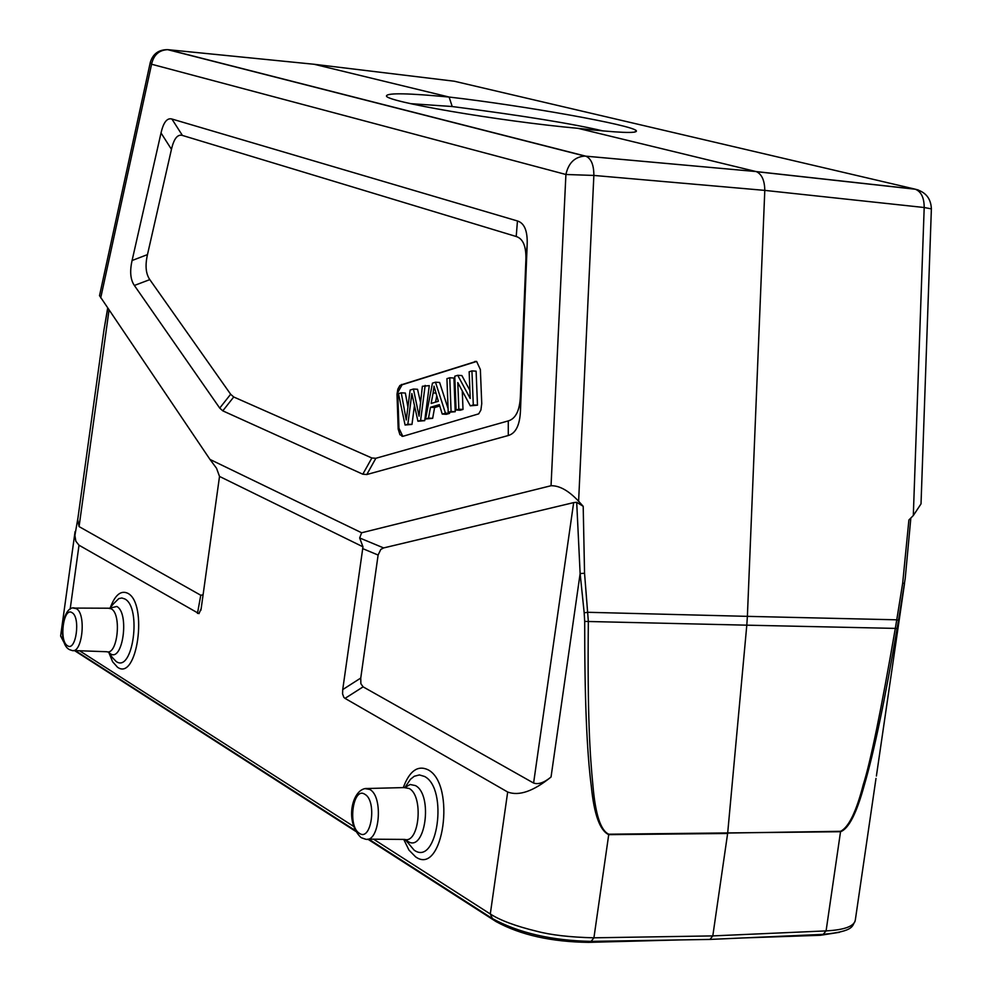 <?xml version="1.0" encoding="UTF-8"?>
<svg xmlns="http://www.w3.org/2000/svg" width="992" height="992" viewBox="0 0 992 992"><rect width="100%" height="100%" fill="white"/><g stroke="black" fill="none" stroke-linecap="round" stroke-linejoin="round"><path stroke-width="1.49" d="M361.646 532.766L359.674 537.962L362.973 546.815L342.724 689.589L342.575 693.854L343.827 697.339L345.03 698.38L363.109 686.848L533.597 783.048L573.661 502.609L576.687 502.287L583.197 506.317L578.609 501.233C568.714 490.705 559.525 485.534 551.044 485.733L361.646 532.766L209.982 459.432L99.522 295.666M222.791 410.849L362.812 474.201L366.804 474.523L508.288 435.513C515.753 433.368 519.808 425.159 520.465 410.899L527.174 244.615C527.657 230.987 524.408 223.101 517.452 220.968L171.901 119.015C167.09 117.688 163.469 122.326 161.026 132.965L132.085 260.512C129.642 271.362 130.411 279.682 134.366 285.46L219.728 408.096L222.791 410.849L233.728 396.986L230.652 394.258L149.804 279.62C145.799 273.829 145.018 265.496 147.473 254.609L171.455 149.321C173.898 138.682 177.556 134.044 182.404 135.433L516.212 236.505C523.131 238.675 526.355 246.549 525.884 260.115L520.378 396.391C519.721 410.552 515.691 418.723 508.276 420.906L375.856 458.279L371.851 457.994L233.728 396.986M403.211 436.232L399.937 434.719L398.189 429.052L397.011 394.258L397.842 389.162L399.875 385.491L476.644 361.46L480.364 369.545L481.752 403.645L480.884 410.056L478.702 413.862L403.211 436.232M476.296 361.361L402.231 384.524L398.003 392.076L397.829 395.374L398.958 428.234L402.802 436.319M449.302 412.387L449.612 413.366L445.458 413.131L435.476 382.205L439.605 382.453L448.074 408.605M449.612 413.366L446.388 414.309L442.234 414.086L445.458 413.131M439.766 405.988L434.608 407.526L432.661 418.339L425.568 418.984L428.519 418.116L430.478 407.29L439.357 404.637L442.234 414.086M449.773 377.766L453.927 378.026L455.229 411.717L448.21 412.325L451.075 411.482L449.773 377.766L446.933 378.646L448.21 412.325M462.284 390.922L463.004 409.436L458.837 409.2L457.796 382.602L470.307 405.827L477.487 405.182L476.11 371.169L471.932 370.896L469.154 371.764L470.208 398.449L457.709 375.311L461.875 375.571L469.886 390.364M463.004 409.436L460.251 410.242L456.084 410.006L458.837 409.2M414.47 405.48L411.978 424.415L405.071 425.01L407.861 424.192L411.854 393.564L417.93 421.228L424.725 420.67L429.276 385.64L422.369 386.26L419.07 416.181L413.441 389.025L417.545 389.273L420.546 402.479M405.344 393.043L407.873 406.782M432.661 418.339L428.519 418.116M435.476 382.205L432.45 383.135L425.568 418.984M434.608 407.526L430.478 407.29M433.12 392.931L434.025 386.198L438.352 401.276L431.148 403.446L433.12 392.931L436.009 393.105M436.765 395.758L435.575 402.12M455.229 411.717L451.075 411.482M457.709 375.311L454.77 376.216L456.084 410.006M477.487 405.182L473.296 404.947L471.932 370.896M470.307 405.827L473.296 404.947M413.441 389.025L410.13 390.054L406.249 419.988L401.252 392.807L398.474 393.663L405.071 425.01M424.725 420.67L420.608 420.447L425.159 385.392M417.93 421.228L420.608 420.447M407.873 424.192L411.978 424.415M405.331 393.055L401.301 392.82M551.044 485.733L565.911 174.493L593.861 175.435C593.873 165.007 591.22 158.596 585.912 156.215L584.896 156.091C574.814 156.773 568.49 162.911 565.911 174.493L151.578 64.232C153.661 54.932 159.03 50.071 167.66 49.662L167.214 49.625M573.661 502.609L383.619 547.931L380.779 549.444L378.113 555.049L360.753 678.057L360.865 683.699L363.109 686.848M583.197 506.317L584.548 573.24L588.343 621.376C587.388 715.964 589.843 754.044 592.968 785.912C595.436 814.494 600.706 830.589 608.79 834.21L593.923 937.812L591.096 941.383L709.937 939.424L823.211 934.352C855.426 931.29 851.731 925.536 854.968 921.63M918.232 189.968L915.368 189.236C921.221 191.654 924.172 197.743 924.197 207.514L764.795 190.39L747.385 616.354L587.971 612.3L584.176 612.771L584.697 621.414C584.573 696.446 586.768 751.403 591.306 786.272C594.072 814.37 599.875 830.49 608.728 834.656L727.632 833.478L712.802 935.902L709.987 939.412M576.699 502.287L580.134 573.587L584.176 612.771M584.697 621.414L746.802 625.171L727.682 833.044L840.596 831.296C848.743 827.204 856.282 811.692 863.226 784.771C870.443 762.364 881.144 710.235 895.317 628.395L746.802 625.171L747.385 616.354L896.756 619.814L902.695 583.048L908.895 519.982L913.31 515.542L921.022 503.874L931.376 208.878C930.955 198.437 925.61 191.89 915.368 189.236L756.437 171.666M608.79 834.21L840.546 831.718C848.706 828.766 856.629 813.229 864.317 785.106C874.088 751.75 885.013 699.571 897.078 628.544L895.317 628.395L896.756 619.814L898.504 620.397L905.225 578.41L910.842 518.022M897.078 628.544L898.504 620.397M578.609 501.233L593.861 175.435L764.795 190.39C764.634 180.494 761.844 174.245 756.425 171.666M100.713 297.885L151.578 64.232L150.263 62.521C152.83 53.903 158.633 49.612 167.66 49.662L584.896 156.091L756.016 171.554L585.64 156.141L168.305 49.712L314.179 64.282L449.178 97.055C523.627 105.611 633.38 125.215 636.356 130.77C637.695 133.635 618.239 132.816 578.014 128.328M449.116 97.055C408.902 93.236 388.033 92.802 386.533 95.753C382.813 101.159 499.323 121.21 577.952 128.328L756.016 171.554L914.934 189.112L454.262 81.22L314.179 64.282M209.982 459.432L216.554 468.298L219.517 476.433L362.973 546.815M109.021 310.174L79.075 526.591L77.711 519.684M103.007 336.846L103.962 329.964M107.657 308.152L103.974 329.877L107.768 308.326M70.147 609.262L79.013 545.203L75.838 541.21L74.908 535.42L77.934 518.035M60.686 636.058L63.438 640.262M345.03 698.38L507.681 792.025L490.296 913.992C500.303 920.415 515.753 926.156 536.635 931.228C550.994 935.047 570.09 937.242 593.923 937.812L712.802 935.902L826.088 930.893C844.911 929.888 854.67 926.144 855.364 919.646M79.013 545.203L198.995 613.639L201.165 608.642L219.517 476.433M79.075 526.591L200.768 595.25L203.1 594.791M507.681 792.025C519.002 796.278 533.46 791.269 551.044 777.009C544.137 782.676 538.321 784.697 533.597 783.048M839.492 932.306L820.396 935.295L820.508 934.476M743.107 937.948L820.396 935.295M404.066 787.586L409.163 788.491C423.758 795.795 419.405 844.018 404.562 839.418L367.772 839.145L496.099 921.618C520.527 934.985 551.366 941.892 588.591 942.363L678.714 939.945M74.45 650.566L355.706 831.37M602.987 130.932C573.016 123.789 522.759 115.655 452.203 106.528L410.49 103.652M452.203 106.528L449.14 97.154M362.812 474.201L371.851 457.994M375.856 458.279L366.804 474.523M219.728 408.096L230.652 394.258M149.804 279.62L134.366 285.46M132.085 260.512L147.473 254.609M171.455 149.321L161.026 132.965M171.901 119.015L182.404 135.433M516.212 236.505L517.452 220.968M527.174 244.702L525.872 260.202M520.378 396.267L520.478 410.775M508.288 435.513L508.276 420.906M398.958 428.234L398.139 428.184M397.011 395.324L397.829 395.374M402.231 384.524L401.425 384.474M474.883 361.423L475.726 361.485M411.382 397.631L412.759 397.705M359.674 537.962L383.619 547.931M584.548 573.24L580.134 573.574L551.044 777.009M902.695 583.048L904.53 583.556L876.395 776.029M931.376 208.878L924.197 207.514L913.31 515.542M373.562 839.182L490.296 913.992L492.392 918.53M79.558 650.752L353.66 826.423M108.909 652.724L112.604 661.763L117.478 667.194C137.231 681.864 148.18 603.223 127.745 593.266C120.937 590.104 115.134 594.865 110.335 607.538M403.756 839.418L408.964 850.082L415.586 856.84C443.201 876.916 456.407 784.002 427.949 769.73C417.706 764.993 409.485 770.945 403.285 787.598M405.195 839.53L414.123 850.144C437.422 866.996 448.558 788.628 424.576 776.476L419.405 774.926L414.259 776.265L410.415 779.34L404.984 787.437M405.058 787.425L410.155 784.498L415.462 785.59C433.454 794.84 425.084 853.777 407.576 841.191L405.542 839.554M361.51 837.806L365.316 839.12C379.502 843.597 383.768 796.588 369.83 789.458L364.858 788.59M364.932 794.332C353.028 785.974 347.312 826.534 359.414 833.317C371.355 842.072 377.183 800.879 364.932 794.332M72.044 612.672C63.538 606.571 58.776 640.981 67.468 645.718C76 652.091 80.823 617.235 72.044 612.672M69.366 649.586L71.994 650.479C82.336 654.1 86.527 613.713 76.347 608.654L73.42 608.096M108.215 608.208L111.216 608.79C121.892 613.986 117.614 655.452 106.776 651.732L73.458 650.541M109.678 608.22L116.796 606.472C129.704 612.932 122.76 662.854 110.236 653.654L108.401 652.004L112.518 657.708L116.126 661.453C132.804 673.766 142.03 607.414 124.806 598.945L121.842 597.99L118.829 598.598L113.398 603.88M68.671 649.152C57.573 642.308 62.446 604.475 74.97 608.084L109.777 608.22L113.448 603.83M197.47 613.416L200.768 595.25M840.596 831.296L826.088 930.893L823.211 934.34M588.591 942.363L588.727 941.42M496.099 921.618L496.211 920.812M342.724 689.589L360.753 678.057M362.601 548.576L378.113 555.049M525.884 260.115L527.174 244.615M520.378 396.391L520.465 410.899M402.74 436.306L401.921 436.257M150.263 62.521L99.498 295.765M103.974 329.852L77.5 521.197M60.624 636.008L75.07 531.613M64.468 643.399L60.624 636.046M75.318 650.603L355.235 830.453M368.776 839.145L492.367 918.567C518.754 932.939 551.664 940.552 591.108 941.396M360.728 837.31C343.74 820.384 353.078 787.152 367.437 788.504L404.959 787.561M855.389 919.547L875.998 778.422M201.178 608.58L200.855 610.328M636.356 130.77L634.483 132.159"/></g></svg>
